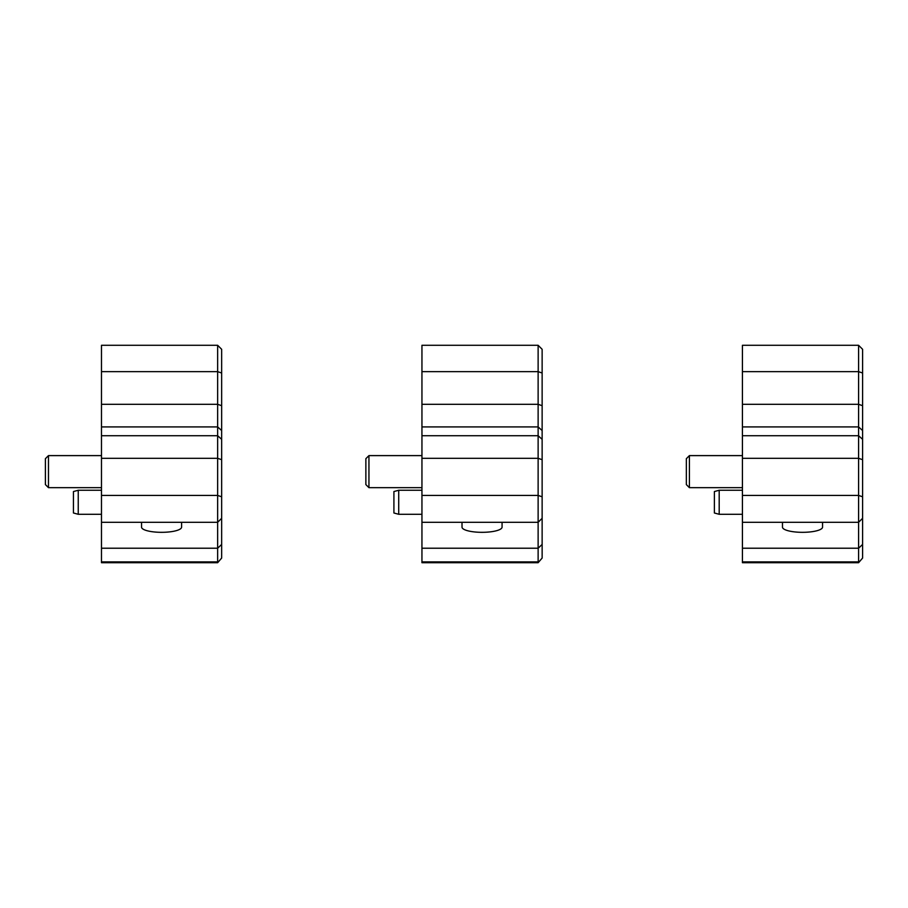 <?xml version="1.0" encoding="UTF-8"?>
<svg xmlns="http://www.w3.org/2000/svg" width="908" height="908" viewBox="0 0 908 908"><rect width="100%" height="100%" fill="white"/><g stroke="black" fill="none" stroke-linecap="round" stroke-linejoin="round"><path stroke-width="1.36" d="M719.193 490.252L714.38 491.546L714.38 512.997L719.193 514.291L719.193 490.252L742.426 490.252M689.41 455.612L686.346 458.688L686.346 484.588L689.41 487.664L742.426 487.664L689.41 487.664L689.41 455.612L742.426 455.612M782.48 522.304L782.48 527.139A20.033 5.187 0 0 0 811.525 531.77A20.033 5.187 0 0 0 822.546 527.139L822.546 522.304M862.6 544.425L862.6 349.296L858.593 345.29L858.593 548.228L862.6 544.425L862.6 558.057L858.593 562.71L742.426 562.71L742.426 548.228L858.593 548.228L858.593 561.904L742.426 561.904M858.593 562.71L862.6 558.057M862.6 405.683L858.593 404.31L742.426 404.31L742.426 371.644L858.593 371.644L862.6 373.018M858.593 345.29L742.426 345.29L742.426 371.644M742.426 548.228L742.426 458.313L858.593 458.313L862.6 459.686M862.6 439.336L858.593 435.715L742.426 435.715L742.426 458.313M742.426 435.715L742.426 426.919L858.593 426.919L862.6 430.551M742.426 404.31L742.426 426.919M398.714 490.252L393.913 491.546L393.913 512.997L398.714 514.291L398.714 490.252L421.948 490.252M368.943 455.612L365.867 458.688L365.867 484.588L368.943 487.664L421.948 487.664L368.943 487.664L368.943 455.612L421.948 455.612M462.013 522.304L462.013 527.139A20.033 5.187 0 0 0 491.046 531.77A20.033 5.187 0 0 0 502.067 527.139L502.067 522.304M542.133 544.425L542.133 349.296L538.126 345.29L538.126 548.228L542.133 544.425L542.133 558.057L538.126 562.71L421.948 562.71L421.948 548.228L538.126 548.228L538.126 561.904L421.948 561.904M538.126 562.71L542.133 558.057M542.133 405.683L538.126 404.31L421.948 404.31L421.948 371.644L538.126 371.644L542.133 373.018M538.126 345.29L421.948 345.29L421.948 371.644M421.948 548.228L421.948 458.313L538.126 458.313L542.133 459.686M542.133 439.336L538.126 435.715L421.948 435.715L421.948 458.313M421.948 435.715L421.948 426.919L538.126 426.919L542.133 430.551M421.948 404.31L421.948 426.919M78.247 490.252L73.446 491.546L73.446 512.997L78.247 514.291L78.247 490.252L101.48 490.252M48.476 455.612L45.4 458.688L45.4 484.588L48.476 487.664L101.48 487.664L48.476 487.664L48.476 455.612L101.48 455.612M141.546 522.304L141.546 527.139A20.033 5.187 0 0 0 170.579 531.77A20.033 5.187 0 0 0 181.6 527.139L181.6 522.304M221.654 544.425L221.654 349.296L217.648 345.29L217.648 548.228L221.654 544.425L221.654 558.057L217.648 562.71L101.48 562.71L101.48 548.228L217.648 548.228L217.648 561.904L101.48 561.904M217.648 562.71L221.654 558.057M221.654 405.683L217.648 404.31L101.48 404.31L101.48 371.644L217.648 371.644L221.654 373.018M217.648 345.29L101.48 345.29L101.48 371.644M101.48 548.228L101.48 458.313L217.648 458.313L221.654 459.686M221.654 439.336L217.648 435.715L101.48 435.715L101.48 458.313M101.48 435.715L101.48 426.919L217.648 426.919L221.654 430.551M101.48 404.31L101.48 426.919M862.6 496.789L858.593 495.428L742.426 495.428M542.133 496.789L538.126 495.428L421.948 495.428M221.654 496.789L217.648 495.428L101.48 495.428M719.193 514.291L742.426 514.291L719.193 514.291L714.38 512.997M862.6 518.298L858.593 522.304L742.426 522.304M398.714 514.291L421.948 514.291L398.714 514.291L393.913 512.997M542.133 518.298L538.126 522.304L421.948 522.304M78.247 514.291L101.48 514.291L78.247 514.291M221.654 518.298L217.648 522.304L101.48 522.304"/></g></svg>
